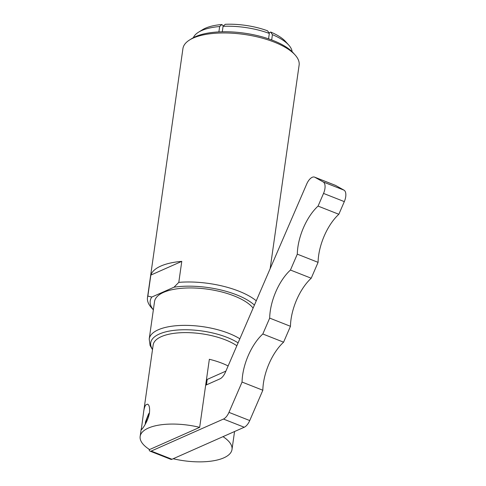 <?xml version="1.0" encoding="UTF-8"?>
<svg xmlns="http://www.w3.org/2000/svg" width="486" height="486" viewBox="0 0 486 486"><rect width="100%" height="100%" fill="white"/><g stroke="black" fill="none" stroke-linecap="round" stroke-linejoin="round"><path stroke-width="0.73" d="M223.068 26.323A50.155 19.367 8.1 0 1 269.329 33.449L267.592 30.825A46.188 17.836 8.1 0 0 225.255 24.3L223.068 26.323L222.29 31.772M218.888 31.9L219.654 26.536L221.841 24.519L223.402 26.013M268.922 32.829L270.69 32.046L272.421 34.67A50.155 19.367 8.1 0 1 288.714 45.04A50.155 19.367 8.1 0 1 292.153 51.747M272.421 34.67L271.674 39.943M270.69 32.046A46.188 17.836 8.1 0 1 285.574 41.547L288.714 45.04M268.564 38.831L269.329 33.449M149.469 412.687C148.236 421.356 141.548 430.408 141.298 429.618L143.595 412.213C144.05 408.738 144.779 406.29 145.8 404.868L147.598 404.145C149.293 405.014 149.919 407.857 149.469 412.687M206.435 384.869L207.212 379.414L225.887 371.134M206.526 379.141L207.212 379.414M199.667 427.346A46.389 17.915 8.1 0 0 140.15 436.428A46.389 17.915 8.1 0 0 149.579 449.556L199.667 427.346L209.351 359.282A46.389 17.915 8.1 0 1 228.116 365.964M223.001 436.653A46.389 17.915 8.1 0 1 231.998 449.501A46.389 17.915 8.1 0 1 173.162 458.748M181.782 261.365L178.793 282.366L174.006 287.202L151.814 297.043L147.853 296.083L150.842 275.082A58.678 22.66 8.1 0 1 181.782 261.365L150.842 275.082M147.853 296.083A58.678 22.66 -171.9 0 0 147.489 297.62L182.93 48.588A58.678 22.66 8.1 0 1 189.607 39.955A58.678 22.66 8.1 0 1 244.215 34.427A58.678 22.66 8.1 0 1 295.117 54.973A58.678 22.66 8.1 0 1 299.115 65.124L270.149 268.661M147.489 297.62A58.678 22.66 -171.9 0 0 151.486 307.772L153.357 309.849M256.268 300.791A58.678 22.66 -171.9 0 0 178.793 282.366M153.363 309.825A55.507 21.433 8.1 0 1 151.814 297.043M174.006 287.202A55.507 21.433 8.1 0 1 254.415 305.08M239.853 338.797A51.145 19.75 8.1 0 0 184.692 325.365A51.145 19.75 8.1 0 0 149.208 338.997L154.536 301.575A51.145 19.75 8.1 0 1 198.179 288.21A51.145 19.75 8.1 0 1 253.121 308.088M193.349 37.689A50.155 19.367 8.1 0 1 198.525 32.204A50.155 19.367 8.1 0 1 219.654 26.536M143.595 412.213L153.163 344.975A46.389 17.915 8.1 0 1 186.539 332.612A46.389 17.915 8.1 0 1 236.852 345.753M189.607 39.955L192 38.473A56.297 21.742 8.1 0 1 244.397 33.163A56.297 21.742 8.1 0 1 293.234 52.877L295.117 54.973M198.525 32.204L202.516 29.725A46.188 17.836 8.1 0 1 221.841 24.519M150.089 451.154L170.865 459.349A4.757 2.308 -68.5 0 0 171.995 459.264L244.233 427.243A9.914 4.805 -68.5 0 0 249.737 420.56L262.835 390.246A39.645 19.221 111.5 0 1 283.593 342.18L290.458 326.3A39.645 19.221 111.5 0 1 311.216 278.229L318.081 262.349A39.645 19.221 111.5 0 1 338.839 214.277L344.313 201.617A9.914 4.805 -68.5 0 0 344.015 190.16L335.644 185.458A9.914 4.805 -68.5 0 0 335.358 185.324L314.582 177.129A9.914 4.805 111.5 0 1 314.867 177.269L323.239 181.971A9.914 4.805 111.5 0 1 323.536 193.422L318.069 206.088A39.645 19.221 -68.5 0 0 297.304 254.154L290.446 270.04A39.645 19.221 -68.5 0 0 269.681 318.105L262.823 333.991A39.645 19.221 -68.5 0 0 242.058 382.057L228.967 412.371A9.914 4.805 111.5 0 1 223.457 419.053L151.219 451.075A4.757 2.308 111.5 0 1 150.089 451.154A4.757 2.308 111.5 0 1 149.081 449.234M205.663 385.216L219.909 378.898A9.914 4.805 -68.5 0 0 225.419 372.215L306.727 183.981A9.914 4.805 111.5 0 1 314.582 177.129M338.839 214.277L318.069 206.088M318.081 262.349L297.304 254.154M311.216 278.229L290.446 270.04M290.458 326.3L269.681 318.105M283.593 342.18L262.823 333.991M262.835 390.246L242.058 382.057M146.146 422.62A7.97 3.864 111.5 0 1 149.159 414.388M152.537 349.398A49.116 18.966 8.1 0 1 177.493 330.03A49.116 18.966 8.1 0 1 238.097 342.861M335.644 185.458L314.867 177.269M344.015 190.16L323.239 181.971M344.313 201.617L323.536 193.422M249.737 420.56L228.967 412.371M244.233 427.243L223.457 419.053M171.995 459.264L151.219 451.075M149.457 412.76L148.546 414.017L145.466 421.884L145.253 424.278M231.998 449.501L234.556 431.532M140.15 436.428L141.238 428.786M149.208 338.997L150.119 345.613L152.501 349.628"/></g></svg>
